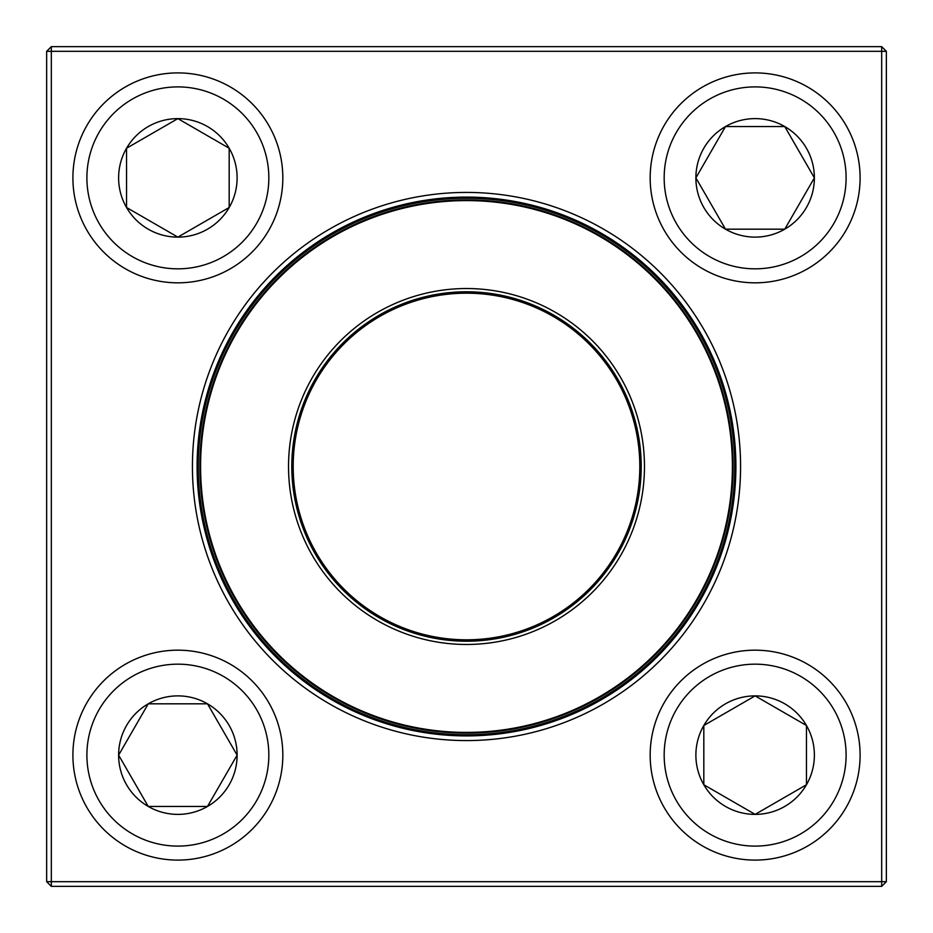 <?xml version="1.0" encoding="UTF-8"?>
<svg xmlns="http://www.w3.org/2000/svg" width="933" height="933" viewBox="0 0 933 933"><rect width="100%" height="100%" fill="white"/><g stroke="black" fill="none" stroke-linecap="round" stroke-linejoin="round"><path stroke-width="1.4" d="M51.315 46.65L881.685 46.65L886.35 51.315L886.35 881.685L881.685 881.685L881.685 51.315L51.315 51.315L51.315 881.685L881.685 881.685L881.685 886.35L51.315 886.35L51.315 881.685L46.65 881.685L46.65 51.315L51.315 46.65L51.315 51.315L46.65 51.315M192.431 466.5A274.069 274.069 0 0 1 603.534 229.145A274.069 274.069 0 0 1 603.534 703.855A274.069 274.069 0 0 1 192.431 466.5M197.096 466.5A269.404 269.404 0 0 0 601.202 699.808A269.404 269.404 0 0 0 601.202 233.192A269.404 269.404 0 0 0 197.096 466.5M881.685 886.35L886.35 881.685M881.685 46.65L881.685 51.315L886.35 51.315M46.65 881.685L51.315 886.35M118.619 755.135A59.257 59.257 0 0 1 207.499 703.82A59.257 59.257 0 0 1 207.499 806.45A59.257 59.257 0 0 1 118.619 755.135L148.242 703.82L207.499 703.82L237.122 755.135L207.499 806.45L148.242 806.45L118.619 755.135L148.242 806.45L207.499 806.45L237.122 755.135L207.499 703.82L148.242 703.82L118.619 755.135M282.827 755.135A104.963 104.963 0 0 0 177.865 650.173A104.963 104.963 0 0 0 72.902 755.135A104.963 104.963 0 0 1 177.865 650.173A104.963 104.963 0 0 1 282.827 755.135A104.963 104.963 0 0 1 125.384 846.033A104.963 104.963 0 0 1 125.384 664.238A104.963 104.963 0 0 1 282.827 755.135A104.963 104.963 0 0 1 125.384 846.033A104.963 104.963 0 0 1 125.384 664.238A104.963 104.963 0 0 1 282.827 755.135M755.135 814.381A59.257 59.257 0 0 1 703.82 725.501A59.257 59.257 0 0 1 806.45 725.501A59.257 59.257 0 0 1 755.135 814.381L703.82 784.758L703.82 725.501L755.135 695.878L806.45 725.501L806.45 784.758L755.135 814.381L806.45 784.758L806.45 725.501L755.135 695.878L703.82 725.501L703.82 784.758L755.135 814.381M755.135 650.173A104.963 104.963 0 0 0 650.173 755.135A104.963 104.963 0 0 0 755.135 860.098A104.963 104.963 0 0 0 860.098 755.135A104.963 104.963 0 0 0 755.135 650.173A104.963 104.963 0 0 1 846.033 807.616A104.963 104.963 0 0 1 664.238 807.616A104.963 104.963 0 0 1 755.135 650.173A104.963 104.963 0 0 1 846.033 807.616A104.963 104.963 0 0 1 664.238 807.616A104.963 104.963 0 0 1 755.135 650.173A104.963 104.963 0 0 0 650.173 755.135A104.963 104.963 0 0 0 755.135 860.098A104.963 104.963 0 0 0 860.098 755.135A104.963 104.963 0 0 0 755.135 650.173M814.381 177.865A59.257 59.257 0 0 1 725.501 229.18A59.257 59.257 0 0 1 725.501 126.55A59.257 59.257 0 0 1 814.381 177.865L784.758 229.18L725.501 229.18L695.878 177.865L725.501 126.55L784.758 126.55L814.381 177.865L784.758 126.55L725.501 126.55L695.878 177.865L725.501 229.18L784.758 229.18L814.381 177.865M650.173 177.865A104.963 104.963 0 0 0 755.135 282.827A104.963 104.963 0 0 0 860.098 177.865A104.963 104.963 0 0 0 755.135 72.902A104.963 104.963 0 0 0 650.173 177.865A104.963 104.963 0 0 1 807.616 86.967A104.963 104.963 0 0 1 807.616 268.762A104.963 104.963 0 0 1 650.173 177.865A104.963 104.963 0 0 1 807.616 86.967A104.963 104.963 0 0 1 807.616 268.762A104.963 104.963 0 0 1 650.173 177.865A104.963 104.963 0 0 0 755.135 282.827A104.963 104.963 0 0 0 860.098 177.865A104.963 104.963 0 0 0 755.135 72.902A104.963 104.963 0 0 0 650.173 177.865M177.865 118.619A59.257 59.257 0 0 1 229.18 207.499A59.257 59.257 0 0 1 126.55 207.499A59.257 59.257 0 0 1 177.865 118.619L229.18 148.242L229.18 207.499L177.865 237.122L126.55 207.499L126.55 148.242L177.865 118.619L126.55 148.242L126.55 207.499L177.865 237.122L229.18 207.499L229.18 148.242L177.865 118.619M177.865 282.827A104.963 104.963 0 0 0 282.827 177.865A104.963 104.963 0 0 0 177.865 72.902A104.963 104.963 0 0 0 72.902 177.865A104.963 104.963 0 0 0 177.865 282.827A104.963 104.963 0 0 1 86.967 125.384A104.963 104.963 0 0 1 268.762 125.384A104.963 104.963 0 0 1 177.865 282.827A104.963 104.963 0 0 1 86.967 125.384A104.963 104.963 0 0 1 268.762 125.384A104.963 104.963 0 0 1 177.865 282.827A104.963 104.963 0 0 0 282.827 177.865A104.963 104.963 0 0 0 177.865 72.902A104.963 104.963 0 0 0 72.902 177.865A104.963 104.963 0 0 0 177.865 282.827M218.719 569.247A268.238 268.238 0 0 1 501.406 200.548A268.238 268.238 0 0 1 679.376 629.705A268.238 268.238 0 0 1 218.719 569.247A268.238 268.238 0 0 1 501.406 200.548A268.238 268.238 0 0 1 679.376 629.705A268.238 268.238 0 0 1 218.719 569.247M302.105 534.667A177.97 177.97 0 0 1 489.662 290.046A177.97 177.97 0 0 1 607.733 574.786A177.97 177.97 0 0 1 302.105 534.667M305.126 533.419A174.704 174.704 0 0 1 489.23 293.277A174.704 174.704 0 0 1 605.144 572.804A174.704 174.704 0 0 1 305.126 533.419M306.409 532.883A173.305 173.305 0 0 1 489.055 294.665A173.305 173.305 0 0 1 604.036 571.952A173.305 173.305 0 0 1 306.409 532.883M220.235 568.629A266.605 266.605 0 0 1 364.371 220.235A266.605 266.605 0 0 1 712.765 364.371A266.605 266.605 0 0 1 568.629 712.765A266.605 266.605 0 0 1 220.235 568.629A266.605 266.605 0 0 1 364.371 220.235A266.605 266.605 0 0 1 712.765 364.371A266.605 266.605 0 0 1 568.629 712.765A266.605 266.605 0 0 1 220.235 568.629M268.832 755.135A90.968 90.968 0 0 0 132.381 676.355A90.968 90.968 0 0 0 132.381 833.915A90.968 90.968 0 0 0 268.832 755.135M755.135 664.168A90.968 90.968 0 0 0 676.355 800.619A90.968 90.968 0 0 0 833.915 800.619A90.968 90.968 0 0 0 755.135 664.168M664.168 177.865A90.968 90.968 0 0 0 800.619 256.645A90.968 90.968 0 0 0 800.619 99.085A90.968 90.968 0 0 0 664.168 177.865M177.865 268.832A90.968 90.968 0 0 0 256.645 132.381A90.968 90.968 0 0 0 99.085 132.381A90.968 90.968 0 0 0 177.865 268.832M712.124 364.64A265.905 265.905 0 0 0 364.64 220.876A265.905 265.905 0 0 0 220.876 568.36A265.905 265.905 0 0 0 568.36 712.124A265.905 265.905 0 0 0 712.124 364.64"/></g></svg>
